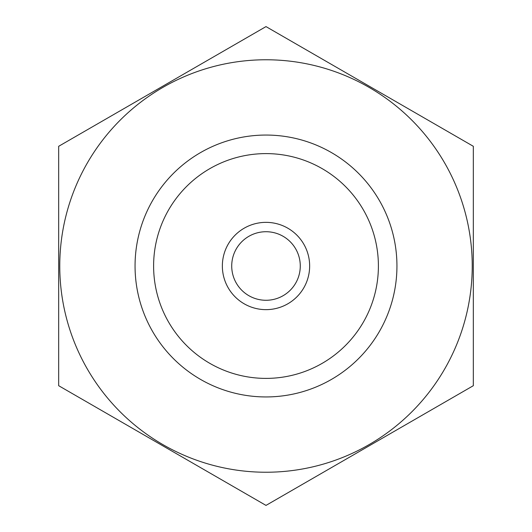 <?xml version="1.0" encoding="UTF-8"?>
<svg xmlns="http://www.w3.org/2000/svg" width="532" height="532" viewBox="0 0 532 532"><rect width="100%" height="100%" fill="white"/><g stroke="black" fill="none" stroke-linecap="round" stroke-linejoin="round"><path stroke-width="0.8" d="M153.608 266A112.392 112.392 0 0 1 322.199 168.664A112.392 112.392 0 0 1 322.199 363.336A112.392 112.392 0 0 1 153.608 266M135.055 266A130.945 130.945 0 0 1 331.469 152.598A130.945 130.945 0 0 1 331.469 379.402A130.945 130.945 0 0 1 135.055 266M266 472.236A206.236 206.236 0 0 1 87.394 162.885A206.236 206.236 0 0 1 444.606 162.885A206.236 206.236 0 0 1 266 472.236M58.673 146.3L58.673 385.7L266 505.4L473.327 385.7L473.327 146.3L266 26.6L58.673 146.3M300.274 266A34.274 34.274 0 0 1 248.863 295.686A34.274 34.274 0 0 1 248.863 236.314A34.274 34.274 0 0 1 300.274 266M309.651 266A43.651 43.651 0 0 1 244.175 303.799A43.651 43.651 0 0 1 244.175 228.201A43.651 43.651 0 0 1 309.651 266"/></g></svg>
